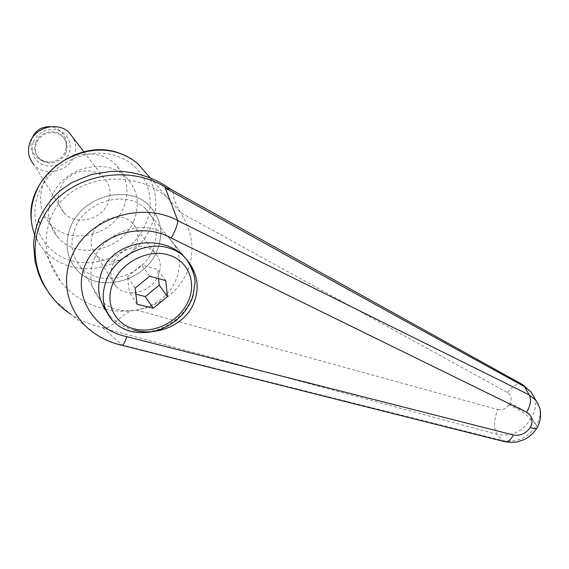 <?xml version="1.0" encoding="UTF-8"?>
<svg xmlns="http://www.w3.org/2000/svg" width="569" height="569" viewBox="0 0 569 569"><rect width="100%" height="100%" fill="white"/><g stroke="black" fill="none" stroke-linecap="round" stroke-linejoin="round"><path stroke-width="0.43" stroke-dasharray="2.85 2.13" d="M534.17 397.439C536.51 404.082 535.657 410.726 531.61 417.383C529.803 415.064 526.823 412.511 522.676 409.716L510.023 402.952C512.107 398.577 511.254 395.121 507.477 392.582L180.551 212.614L168.773 199.171C133.615 165.181 65.961 176.148 50.52 218.574C42.277 241 45.797 262.181 61.089 282.124C72.469 295.795 87.05 304.785 104.831 309.095M535.031 423.556L530.536 419.225C522.413 431.914 511.268 436.949 497.107 434.339L103.131 328.107L121.787 344.906L502.712 440.562C516.723 443.023 527.94 437.945 536.361 425.32L531.61 417.383L530.536 419.225C528.736 416.899 525.763 414.339 521.624 411.543L508.978 404.772L510.023 402.952M105.5 309.252C115.948 311.549 126.325 311.826 136.624 310.084C160.081 305.475 176.739 293.27 186.604 273.469C195.366 253.077 193.346 232.785 180.551 212.614C175.501 203.695 173.232 198.083 173.751 195.786C173.424 192.706 172.563 190.622 171.169 189.534M133.729 221.135C140.479 203.93 137.648 189.043 125.23 176.482C105.229 156.61 62.597 167.72 51.857 196.618C46.139 212.166 48.159 225.801 57.931 237.522C77.434 260.872 122.143 250.481 133.729 221.135M156.752 251.47C164.064 233.347 161.247 217.771 148.31 204.726C127.463 184.086 82.249 196.291 70.627 226.832C64.432 243.262 66.445 257.551 76.666 269.706C97.071 293.896 144.227 282.352 156.752 251.47C164.064 233.347 161.247 217.771 148.31 204.726C127.463 184.086 82.249 196.291 70.627 226.832C64.432 243.262 66.445 257.551 76.666 269.706C97.071 293.896 144.227 282.352 156.752 251.47M152.641 250.289C159.171 234.058 156.674 220.096 145.159 208.396C126.418 189.669 85.635 200.615 75.136 228.126C69.51 242.984 71.36 255.908 80.67 266.889C99.056 288.49 141.404 278.077 152.641 250.289M134.241 330.162C124.206 327.516 115.877 322.488 109.248 315.077L106.488 311.599M504.454 441.629L502.712 440.562L497.107 434.339C493.479 428.535 493.7 420.271 497.775 409.538L136.624 310.084C124.17 309.337 112.342 329.188 104.433 327.936C92.249 325.589 81.033 321.03 70.798 314.23L95.521 334.039C103.466 339.266 112.207 342.872 121.759 344.871M497.775 409.538C502.463 410.434 506.197 408.848 508.978 404.772M104.433 327.936L103.131 328.107M537.321 427.433L536.361 425.32C539.995 419.154 540.97 413.002 539.291 406.871M121.787 344.906L122.143 345.347M43.578 183.275C53.927 155.117 95.414 144.476 115.016 163.986C127.193 176.326 130.024 190.892 123.516 207.685C112.342 236.341 68.735 246.235 49.638 223.283C40.072 211.768 38.052 198.432 43.578 183.275M94.298 258.611C105.628 229.641 148.722 217.657 168.182 237.031C180.138 249.122 182.592 263.689 175.551 280.723C163.445 309.87 118.914 321.371 99.767 299.088C90.058 287.75 88.238 274.258 94.298 258.611M158.132 275.986C161.923 266.69 160.643 258.731 154.291 252.103C143.523 241 119.412 247.579 113.011 263.703C109.525 272.572 110.614 280.197 116.268 286.591C126.937 298.597 151.496 292.16 158.132 275.986M92.946 233.219C98.878 217.899 121.73 211.896 132.093 222.635C138.203 229.051 139.505 236.683 135.991 245.531C129.832 260.936 106.503 266.776 96.253 255.147C90.82 248.959 89.717 241.647 92.946 233.219M33.187 142.051C30.114 153.118 33.777 160.899 44.176 165.401C55.349 167.684 63.628 163.794 69.02 153.722C72.256 142.89 68.728 135.088 58.443 130.315C47.106 127.797 38.692 131.709 33.187 142.051M64.048 212.792C75.57 226.128 101.474 220.118 108.089 202.977C111.873 193.09 110.272 184.498 103.295 177.194C91.595 165.088 66.452 171.369 60.136 188.332C56.708 197.628 58.01 205.779 64.048 212.792L33.934 164.64C44.567 177.101 68.124 172.051 73.92 156.404C76.452 149.96 76.182 143.758 73.124 137.79M35.769 142.136C39.503 131.759 54.866 128.217 62.128 135.927C65.62 139.533 66.936 143.843 66.089 148.85L65.215 151.745C62.569 157.513 58.038 160.92 51.63 161.959C46.388 162.478 41.999 160.956 38.457 157.393C34.617 152.961 33.72 147.876 35.769 142.136M65.912 152.712C68.102 146.702 67.071 141.418 62.825 136.859C55.549 129.142 40.15 132.698 36.402 143.096C34.353 148.85 35.25 153.943 39.097 158.381C46.281 166.639 62.042 163.218 65.912 152.712M137.065 304.18L129.412 292.466L135.863 294.13M135.145 288.12L127.463 276.641L129.412 292.466M149.64 276.235L141.66 265.012L127.463 276.641M165.792 280.609L157.549 269.393L141.66 265.012M158.538 278.639L157.549 269.393M147.563 174.832C157.421 191.319 158.438 208.88 150.593 227.522C138.21 256.704 101.552 275.126 71.168 266.619C60.051 263.625 50.812 257.921 43.457 249.499L38.443 242.515L34.652 234.741M71.737 260.801C99.867 268.788 133.943 251.726 145.38 224.627C157.912 197.905 145.159 165.053 116.368 155.956C87.939 146.055 50.541 163.459 38.92 192.742C26.871 221.896 43.301 253.589 71.737 260.801M38.592 220.601L39.46 218.475C41.43 217.322 45.115 217.351 50.52 218.574M522.079 384.338C517.57 382.987 512.705 385.739 507.477 392.582M182.706 255.332L187.5 260.325M192.82 270.055C196.113 279.991 195.373 290.218 190.615 300.738C180.992 322.374 153.36 336.692 131.24 331.066C123.686 329.245 117.392 325.66 112.349 320.311L99.767 299.088M31.302 220.16C32.405 231.334 36.459 241.107 43.457 249.499L61.089 282.124M125.23 176.482L115.016 163.986M145.159 208.396L183.446 256.007M80.67 266.889L109.248 315.077M57.931 237.522L49.638 223.283M150.294 177.962L168.773 199.171M54.524 300.098L70.435 313.981M186.369 259.002L168.182 237.031M154.291 252.103L132.093 222.635M31.971 138.409C30.001 144.811 31.139 150.643 35.399 155.906C39.809 160.678 45.221 162.698 51.63 161.959M66.089 148.85C67.419 142.563 65.897 137.015 61.53 132.2C58.372 129.014 54.56 127.193 50.108 126.745M62.128 135.927L62.825 136.859M38.457 157.393L39.097 158.381M83.871 151.823L103.295 177.194M116.268 286.591L96.253 255.147"/><path stroke-width="0.85" d="M177.791 220.608C140.82 200.352 86.26 219.029 71.58 256.854C59.361 284.706 70.136 317.623 95.492 334.017C103.672 339.487 112.612 343.271 122.307 345.383C123.409 345.134 124.881 342.225 126.716 336.642C93.437 329.885 72.121 294.735 85.222 264.855C97.669 234.72 141.148 221.263 171.226 238.013C175.323 230.779 177.521 224.997 177.812 220.68L165.252 187.976L170.522 189.15L522.641 384.644L531.055 392.069L534.17 397.439M70.734 314.188C41.629 295.446 26.402 256.662 40.406 223.546L40.427 223.489C58.557 177.101 124.874 161.034 166.155 187.727M104.831 309.095L105.5 309.252M106.488 311.599C97.868 298.86 96.403 285.332 102.1 271.022C113.594 241.42 160.714 232.956 183.446 256.007C197.393 270.446 200.686 286.563 193.339 304.351C184.214 324.785 157.471 336.471 134.241 330.162M171.169 189.534L170.522 189.15M165.252 187.976C296.463 261.007 416.238 327.246 524.575 386.692L531.069 392.062L535.763 400.206M539.291 406.871L535.77 400.199M537.321 427.433L536.816 428.336C539.81 423.066 540.998 417.511 540.372 411.671C540.429 409.047 538.893 405.22 535.756 400.199L529.17 394.879L177.812 220.68M522.079 384.338L524.575 386.692L529.17 394.879C531.588 399.715 530.706 405.491 526.538 412.219C532.171 415.69 533.438 420.768 530.329 427.454C525.898 433.635 520.222 436.146 513.295 434.993C510.827 439.858 508.039 442.113 504.931 441.757L504.454 441.629M536.816 428.336L536.795 428.35C535.706 428.905 533.551 428.606 530.329 427.454M73.124 137.79L69.19 132.655C58.358 121.382 35.605 126.723 30.072 142.143C27.07 150.6 28.358 158.097 33.934 164.64M167.435 296.57L153.203 308.263L137.065 304.18L135.145 288.12L149.64 276.235L165.792 280.609L167.435 296.57L159.228 285.126L158.538 278.639M153.203 308.263L145.287 296.57L159.228 285.126M135.863 294.13L145.287 296.57M34.652 234.741C29.659 221.419 29.972 207.557 35.577 193.161C47.668 161.312 88.992 142.136 119.454 153.346C126.439 155.714 132.605 159.199 137.947 163.801L147.563 174.832M40.406 223.546C38.294 221.22 37.981 219.534 39.467 218.475L39.46 218.475C44.866 206.575 54.069 195.466 62.106 189.143L71.886 182.549L91.609 174.42L111.581 171.319L119.497 171.312C138.473 172.379 155.6 178.41 170.885 189.392M513.295 434.993L126.716 336.642M171.226 238.013L526.538 412.219M186.369 259.002C192.13 268.148 195.025 275.944 195.067 282.373L192.848 296.591C190.316 303.654 186.39 310.084 181.07 315.873C166.809 329.643 150.486 334.921 132.1 331.706C124.213 329.835 117.627 326.037 112.349 320.311C102.399 308.761 100.606 294.906 106.958 278.753C116.453 255.68 146.66 240.865 168.794 247.956C174.1 249.514 178.737 251.975 182.706 255.332M187.5 260.325L192.82 270.055M134.839 329.06C114.782 324.821 103.963 302.715 113.338 282.416C121.83 261.904 148.658 248.696 168.403 254.919C188.439 260.574 197.08 282.701 187.941 301.94C179.086 321.257 154.697 333.868 134.839 329.06M31.302 220.16C25.527 177.677 78.351 137.456 119.077 153.097C126.197 155.501 132.485 159.071 137.947 163.801L150.294 177.962M38.592 220.601C35.726 228.311 34.076 236.27 33.628 244.478L34.965 261.207L38.365 273.355L41.679 281.1C44.339 286.492 48.621 292.822 54.524 300.098M70.435 313.981L70.791 314.23M536.795 428.35C532.797 433.905 528.58 437.639 524.141 439.553L518.331 441.615C515.67 442.504 511.204 442.547 504.931 441.75L122.278 345.383M50.108 126.745C41.373 126.538 35.328 130.422 31.971 138.409M69.19 132.655L83.871 151.823"/></g></svg>
